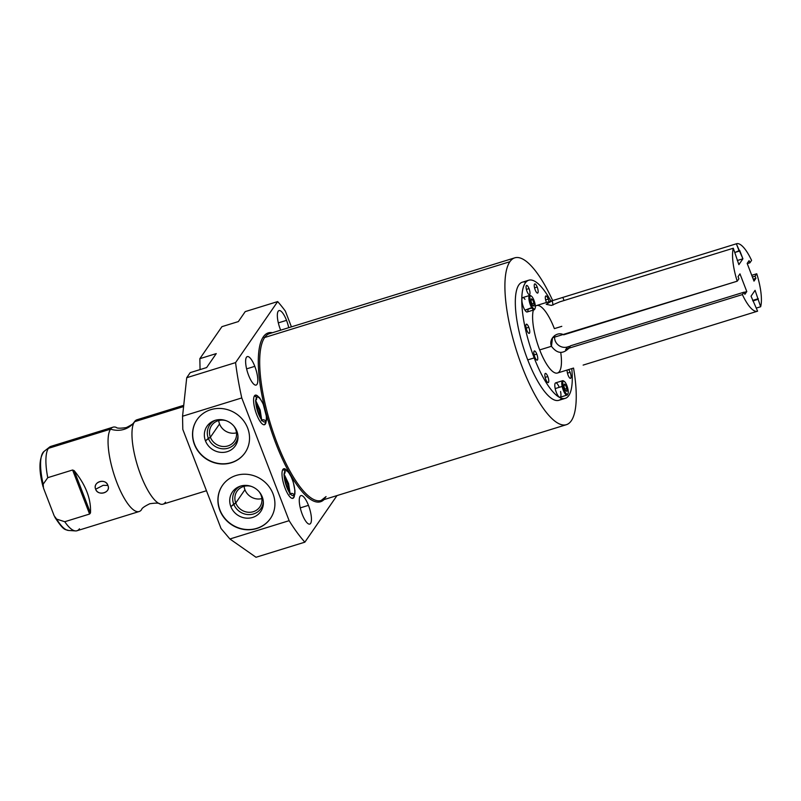 <?xml version="1.0" encoding="UTF-8"?>
<svg xmlns="http://www.w3.org/2000/svg" width="801" height="801" viewBox="0 0 801 801"><rect width="100%" height="100%" fill="white"/><g stroke="black" fill="none" stroke-linecap="round" stroke-linejoin="round"><path stroke-width="1.2" d="M221.036 528.5L182.798 429.386L221.036 528.5L229.907 538.983L289.131 520.68L241.772 397.937L182.548 416.24L182.798 429.386L182.548 416.24L186.723 377.712L235.574 362.613L277.667 301.587L245.226 311.609L238.348 321.581L221.937 326.658L199.849 358.678L216.26 353.601L206.628 367.569L190.217 372.645L186.723 377.712L235.574 362.613A141.316 41.712 72.8 0 0 241.772 397.937L182.548 416.24L186.723 377.712L190.217 372.645L206.628 367.569L216.26 353.601L199.849 358.678L200.06 369.601L199.849 358.678L221.937 326.658L238.348 321.581L245.226 311.609L277.667 301.587L235.574 362.613A141.316 41.712 72.8 0 0 241.772 397.937L289.131 520.68A141.316 41.712 72.8 0 0 304.861 542.167L256 557.266L229.907 538.983L289.131 520.68A141.316 41.712 72.8 0 0 304.861 542.167L256 557.266L229.907 538.983L221.036 528.5M336.991 495.589L304.861 542.167L336.991 495.589M247.629 428.004A29.146 27.124 34.6 0 1 231.269 462.778A29.146 27.124 34.6 0 1 194.423 444.445A29.146 27.124 34.6 0 1 210.783 409.681A29.146 27.124 34.6 0 1 247.629 428.004A29.146 27.124 -145.4 0 0 223.92 408.83A29.146 27.124 -145.4 0 0 197.036 419.684A29.146 27.124 -145.4 0 0 194.423 444.445A29.146 27.124 -145.4 0 0 218.132 463.629A29.146 27.124 -145.4 0 0 245.016 452.775A29.146 27.124 -145.4 0 0 247.629 428.004M273.011 493.776A29.146 27.124 34.6 0 1 256.65 528.55A29.146 27.124 34.6 0 1 219.804 510.227A29.146 27.124 34.6 0 1 236.165 475.454A29.146 27.124 34.6 0 1 273.011 493.776A29.146 27.124 -145.4 0 0 249.291 474.603A29.146 27.124 -145.4 0 0 222.418 485.456A29.146 27.124 -145.4 0 0 219.804 510.227A29.146 27.124 -145.4 0 0 243.514 529.401A29.146 27.124 -145.4 0 0 270.398 518.547A29.146 27.124 -145.4 0 0 273.011 493.776M285.346 311.108L291.424 326.858L285.346 311.108A141.316 41.712 72.8 0 0 277.667 301.587A141.316 41.712 72.8 0 1 285.346 311.108M326.057 496.59A87.329 25.782 -107.2 0 1 321.141 500.485A87.329 25.782 -107.2 0 1 273.832 434.122A87.329 25.782 -107.2 0 1 264.67 337.501L509.887 261.717A87.329 25.782 72.8 0 0 519.048 358.337A87.329 25.782 72.8 0 0 566.367 424.7A87.329 25.782 72.8 0 0 571.273 420.815A87.329 25.782 72.8 0 0 573.536 368.06A87.329 25.782 -107.2 0 1 571.273 420.815A87.329 25.782 -107.2 0 1 522.432 367.579A87.329 25.782 -107.2 0 1 509.887 261.717L264.67 337.501A87.329 25.782 -107.2 0 1 269.577 333.606L514.803 257.832A87.329 25.782 72.8 0 0 509.887 261.717A87.329 25.782 -107.2 0 1 552.68 300.555A87.329 25.782 72.8 0 0 514.803 257.832M325.556 496.95L321.141 500.485A87.329 25.782 -107.2 0 1 273.832 434.122A87.329 25.782 -107.2 0 1 264.67 337.501A1.061 0.991 34.6 0 1 263.329 336.831A88.39 26.093 72.8 0 0 264.861 408.49A88.39 26.093 -107.2 0 1 263.329 336.831A88.39 26.093 -107.2 0 1 272.46 332.715A88.39 26.093 72.8 0 0 263.329 336.831A1.061 0.991 -145.4 0 0 264.67 337.501A87.329 25.782 -107.2 0 1 269.577 333.606M324.025 499.594A88.39 26.093 -107.2 0 1 265.962 412.795A88.39 26.093 72.8 0 0 324.025 499.594M280.33 329.341A14.909 4.405 -107.2 0 1 278.187 311.269A14.909 4.405 -107.2 0 1 286.528 320.35A14.909 4.405 -107.2 0 1 288.72 327.689A14.909 4.405 72.8 0 0 286.528 320.35A14.909 4.405 72.8 0 0 279.028 310.598A14.909 4.405 72.8 0 0 280.33 329.341A14.909 4.405 72.8 0 0 280.67 330.182A14.909 4.405 -107.2 0 1 280.33 329.341M302.257 514.332A14.909 4.405 -107.2 0 1 300.115 496.26A14.909 4.405 -107.2 0 1 308.455 505.351A14.909 4.405 -107.2 0 1 310.598 523.423A14.909 4.405 -107.2 0 1 302.257 514.332A14.909 4.405 72.8 0 0 309.757 524.084A14.909 4.405 72.8 0 0 308.455 505.351A14.909 4.405 72.8 0 0 300.956 495.599A14.909 4.405 72.8 0 0 302.257 514.332M248.61 375.329A14.909 4.405 -107.2 0 1 246.478 357.256A14.909 4.405 -107.2 0 1 254.808 366.337A14.909 4.405 -107.2 0 1 256.951 384.41A14.909 4.405 -107.2 0 1 248.61 375.329A14.909 4.405 72.8 0 0 256.12 385.081A14.909 4.405 72.8 0 0 254.808 366.337A14.909 4.405 72.8 0 0 247.309 356.585A14.909 4.405 72.8 0 0 248.61 375.329M285.106 488.22A15.469 4.566 -107.2 0 1 282.032 472.75A15.469 4.566 -107.2 0 1 286.227 469.766A15.469 4.566 72.8 0 0 283.754 468.775A15.469 4.566 72.8 0 0 285.106 488.22A15.469 4.566 72.8 0 0 292.886 498.342A15.469 4.566 72.8 0 0 294.368 496.129A15.469 4.566 -107.2 0 1 285.106 488.22M256.69 414.598A15.469 4.566 -107.2 0 1 253.617 399.128A15.469 4.566 -107.2 0 1 257.812 396.145A15.469 4.566 72.8 0 0 255.339 395.153A15.469 4.566 72.8 0 0 256.69 414.598A15.469 4.566 72.8 0 0 264.48 424.72A15.469 4.566 72.8 0 0 265.962 422.497A15.469 4.566 -107.2 0 1 256.69 414.598M278.337 322.883L286.528 320.35L278.337 322.883M300.265 507.884L308.455 505.351L300.265 507.884M246.618 368.871L254.808 366.337L246.618 368.871M286.848 481.872A9.041 2.673 72.8 0 0 284.465 477.346A9.041 2.673 72.8 0 1 286.848 481.872L285.366 482.332L286.848 481.872A9.041 2.673 72.8 0 1 288.64 490.863A9.041 2.673 72.8 0 0 286.848 481.872M258.433 408.25A9.041 2.673 72.8 0 0 256.06 403.724A9.041 2.673 72.8 0 1 258.433 408.25L256.951 408.7L258.433 408.25A9.041 2.673 72.8 0 1 260.235 417.231A9.041 2.673 72.8 0 0 258.433 408.25M218.713 420.545A13.847 12.886 -145.4 0 0 219.544 423.949A13.847 12.886 -145.4 0 0 236.505 432.82A13.847 12.886 34.6 0 1 219.544 423.949L210.393 437.226A13.847 12.886 -145.4 0 0 221.657 446.337A13.847 12.886 -145.4 0 0 234.433 441.181A13.847 12.886 -145.4 0 0 235.674 429.416A13.847 12.886 34.6 0 1 227.905 445.937A13.847 12.886 34.6 0 1 210.393 437.226L208.32 438.307A15.7 14.608 -145.4 0 0 224.901 448.79A15.7 14.608 -145.4 0 0 237.957 435.964A15.7 14.608 34.6 0 1 224.901 448.79A15.7 14.608 34.6 0 1 208.32 438.307L205.467 440.87A17.201 16.01 -145.4 0 0 224.25 452.305A17.201 16.01 -145.4 0 0 238.007 437.116A17.201 16.01 -145.4 0 0 236.876 431.158A17.201 16.01 34.6 0 1 227.224 451.684A17.201 16.01 34.6 0 1 205.467 440.87A17.201 16.01 34.6 0 1 215.129 420.345A17.201 16.01 34.6 0 1 236.876 431.158A17.201 16.01 -145.4 0 0 214.167 420.675A17.201 16.01 -145.4 0 0 205.467 440.87L210.393 437.226L219.544 423.949A13.847 12.886 34.6 0 1 218.713 420.545M236.095 429.426L235.674 429.416A13.847 12.886 -145.4 0 0 233.752 425.962A13.847 12.886 34.6 0 1 235.674 429.416L236.095 429.426M194.563 444.235A29.146 27.124 -145.4 0 0 218.212 463.399A29.146 27.124 -145.4 0 0 245.096 452.665A29.146 27.124 34.6 0 1 218.212 463.399A29.146 27.124 34.6 0 1 194.563 444.235L194.563 444.235A29.146 27.124 34.6 0 1 197.106 419.574A29.146 27.124 -145.4 0 0 194.563 444.235M226.102 420.685A13.847 12.886 -145.4 0 0 211.634 425.461A13.847 12.886 -145.4 0 0 210.393 437.226A13.847 12.886 34.6 0 1 212.816 423.999A13.847 12.886 34.6 0 1 226.102 420.685M215.259 420.305A15.7 14.608 -145.4 0 0 208.32 438.307A15.7 14.608 34.6 0 1 215.259 420.305M244.095 486.317A13.847 12.886 -145.4 0 0 244.926 489.721A13.847 12.886 -145.4 0 0 261.887 498.592A13.847 12.886 34.6 0 1 244.926 489.721L235.774 502.998A13.847 12.886 -145.4 0 0 247.038 512.109A13.847 12.886 -145.4 0 0 259.814 506.953A13.847 12.886 -145.4 0 0 261.056 495.188A13.847 12.886 34.6 0 1 253.276 511.709A13.847 12.886 34.6 0 1 235.774 502.998L233.702 504.079A15.7 14.608 -145.4 0 0 250.282 514.562A15.7 14.608 -145.4 0 0 263.339 501.736A15.7 14.608 34.6 0 1 250.282 514.562A15.7 14.608 34.6 0 1 233.702 504.079L230.848 506.643A17.201 16.01 -145.4 0 0 249.632 518.077A17.201 16.01 -145.4 0 0 263.379 502.888A17.201 16.01 -145.4 0 0 262.257 496.93A17.201 16.01 34.6 0 1 252.595 517.456A17.201 16.01 34.6 0 1 230.848 506.643A17.201 16.01 34.6 0 1 240.51 486.117A17.201 16.01 34.6 0 1 262.257 496.93A17.201 16.01 -145.4 0 0 239.549 486.447A17.201 16.01 -145.4 0 0 230.848 506.643L235.774 502.998L244.926 489.721A13.847 12.886 34.6 0 1 244.095 486.317M261.476 495.198L261.056 495.188A13.847 12.886 -145.4 0 0 259.134 491.734A13.847 12.886 34.6 0 1 261.056 495.188L261.476 495.198M219.945 510.007A29.146 27.124 -145.4 0 0 243.594 529.171A29.146 27.124 -145.4 0 0 270.468 518.437A29.146 27.124 34.6 0 1 243.594 529.171A29.146 27.124 34.6 0 1 219.945 510.007L219.945 510.007A29.146 27.124 34.6 0 1 222.488 485.346A29.146 27.124 -145.4 0 0 219.945 510.007M251.484 486.457A13.847 12.886 -145.4 0 0 237.016 491.233A13.847 12.886 -145.4 0 0 235.774 502.998A13.847 12.886 34.6 0 1 238.187 489.771A13.847 12.886 34.6 0 1 251.484 486.457M240.63 486.077A15.7 14.608 -145.4 0 0 233.702 504.079A15.7 14.608 34.6 0 1 240.63 486.077M206.468 490.733L163.044 504.159A44.165 13.036 -107.2 0 1 139.114 470.598A44.165 13.036 -107.2 0 1 134.478 421.737L183.379 406.628L134.478 421.737A44.165 13.036 -107.2 0 1 136.961 419.774L183.489 405.396M165.527 502.187A44.165 13.036 -107.2 0 1 159.85 503.919C159.229 502.938 155.865 502.878 149.767 503.749C144.41 506.382 141.707 508.305 141.657 509.516A22.048 20.516 -145.4 0 0 141.617 509.576A44.165 13.036 72.8 0 0 141.627 509.556A44.165 13.036 72.8 0 0 141.637 509.546A44.165 13.036 72.8 0 1 141.617 509.576A22.048 20.516 34.6 0 1 141.657 509.516L141.627 509.556M159.85 503.919A44.165 13.036 -107.2 0 1 137.542 465.812A44.165 13.036 -107.2 0 1 134.468 421.767L134.438 421.797C134.448 422.968 131.724 424.9 126.288 427.584C120.28 428.445 116.936 428.385 116.245 427.394A44.165 13.036 72.8 0 0 110.578 429.126A22.048 20.516 -145.4 0 0 134.438 421.797A22.048 20.516 34.6 0 1 110.578 429.126L48.42 448.34A44.165 13.036 -107.2 0 1 50.904 446.367L113.061 427.163A44.165 13.036 72.8 0 0 110.578 429.126A44.165 13.036 72.8 0 0 116.916 482.663A44.165 13.036 72.8 0 0 141.617 509.576A44.165 13.036 72.8 0 1 139.134 511.539L76.976 530.753A44.165 13.036 -107.2 0 1 64.761 521.721L89.592 514.042L90.483 512.92C91.194 498.993 85.757 484.905 74.173 470.648L72.591 469.997L47.76 477.676A44.165 13.036 -107.2 0 1 48.42 448.34L110.578 429.126A44.165 13.036 72.8 0 0 115.204 477.987A44.165 13.036 72.8 0 0 139.134 511.539M134.468 421.767A44.165 13.036 -107.2 0 1 134.478 421.737A44.165 13.036 -107.2 0 1 140.125 419.994M43.494 488.119L54.188 515.854L43.494 488.119L43.164 484.204L47.76 477.676L72.591 469.997L89.592 514.042L64.761 521.721L56.641 519.108L54.188 515.854L56.641 519.108A41.622 12.285 72.8 0 0 68.475 530.452A41.622 12.285 -107.2 0 1 56.641 519.108L64.761 521.721A44.165 13.036 72.8 0 0 75.494 530.913A44.165 13.036 72.8 0 0 79.459 528.78M95.649 489.231C97.852 496.41 111.339 492.655 107.905 485.446C105.902 477.977 92.425 481.731 95.649 489.231C98.483 496.55 111.019 492.675 107.905 485.446L103.179 485.316L95.649 489.231L103.179 485.316L107.905 485.446C105.281 477.827 92.756 481.691 95.649 489.231M95.669 433.731L98.032 432.4M43.164 484.204L47.76 477.676A44.165 13.036 72.8 0 1 48.42 448.34A44.165 13.036 72.8 0 1 49.582 447.068L44.055 451.414A41.622 12.285 72.8 0 0 43.164 484.204A41.622 12.285 -107.2 0 1 44.055 451.414C38.939 458.342 38.618 470.157 43.094 486.878M74.173 470.648C85.757 484.905 91.194 498.993 90.483 512.92L74.173 470.648L72.591 469.997L89.592 514.042L90.483 512.92L74.173 470.648M559.799 301.837L733.305 248.22L738.872 264.64L742.917 258.793L739.683 250.423L734.938 252.455L739.193 251.134L736.359 243.794L562.853 297.411L564.054 300.525L562.853 297.411L552.43 300.625L546.232 304.31L551.378 305.421L559.799 301.837L733.305 248.22A35.324 10.433 72.8 0 0 737.21 281.201L738.892 278.778L738.061 276.615L739.964 273.852L746.792 291.554L744.89 294.317L744.059 292.165L742.377 294.588A35.324 10.433 72.8 0 0 757.596 311.178L751.048 296.18L755.083 290.322L760.65 306.743A35.324 10.433 72.8 0 0 756.745 273.762L755.073 276.195L755.904 278.347L753.991 281.121L747.163 263.419L749.075 260.655L749.906 262.808L751.578 260.375A35.324 10.433 72.8 0 0 736.359 243.794L742.917 258.793L738.872 264.64L733.305 248.22A35.324 10.433 72.8 0 0 737.21 281.201L738.892 278.778L738.061 276.615L739.964 273.852L746.792 291.554L744.89 294.317L744.059 292.165L742.377 294.588A35.324 10.433 72.8 0 0 757.406 311.239A35.324 10.433 72.8 0 0 757.596 311.178L751.048 296.18L755.083 290.322L760.65 306.743A35.324 10.433 72.8 0 0 756.745 273.762L751.749 275.304L756.745 273.762L755.073 276.195L752.409 277.016L755.073 276.195L755.904 278.347L753.24 279.169L755.904 278.347L753.991 281.121L747.163 263.419L749.075 260.655L749.906 262.808L751.578 260.375A35.324 10.433 72.8 0 0 736.55 243.734A35.324 10.433 72.8 0 0 736.359 243.794L552.249 300.685L553.01 305.091M563.714 334.818C556.875 330.873 548.295 339.093 551.458 346.282L539.694 349.917A35.324 10.433 -107.2 0 1 533.346 310.067A35.324 10.433 -107.2 0 0 539.694 349.917L551.458 346.282C557.015 353.682 562.823 354.322 568.87 348.205L742.377 294.588L568.87 348.205L570.552 345.782L744.059 292.165L570.552 345.782L568.87 348.205C562.823 354.322 557.015 353.682 551.458 346.282L552.52 337.752L737.21 281.201L563.714 334.818M561.791 326.337L554.372 328.63A35.324 10.433 -107.2 0 0 535.348 306.252A35.324 10.433 -107.2 0 1 536.6 305.521L552.209 300.695M565.286 398.337L558.838 400.33A61.827 18.253 -107.2 0 1 527.739 359.899L534.187 357.907A61.827 18.253 72.8 0 0 561.671 398.297A61.827 18.253 72.8 0 0 571.774 368.6A61.827 18.253 72.8 0 1 565.286 398.337A61.827 18.253 72.8 0 1 534.187 357.907L527.739 359.899A61.827 18.253 -107.2 0 1 522.332 282.192L528.78 280.2A61.827 18.253 72.8 0 0 534.187 357.907A61.827 18.253 72.8 0 1 523.273 287.489A61.827 18.253 72.8 0 1 550.908 301.096A61.827 18.253 72.8 0 0 528.78 280.2M560.73 352.43A35.324 10.433 -107.2 0 1 556.074 373.136A35.324 10.433 -107.2 0 1 539.694 349.917A35.324 10.433 -107.2 0 0 557.466 373.026L573.075 368.2M546.262 301.997A4.806 1.422 -107.2 0 1 545.571 296.17A4.806 1.422 -107.2 0 1 548.264 299.103A4.806 1.422 -107.2 0 1 549.015 301.687A4.806 1.422 72.8 0 0 548.264 299.103A4.806 1.422 72.8 0 0 545.841 295.959A4.806 1.422 72.8 0 0 546.262 301.997A4.806 1.422 72.8 0 0 546.462 302.478A4.806 1.422 -107.2 0 1 546.262 301.997M535.198 289.942A4.806 1.422 -107.2 0 1 534.507 284.115A4.806 1.422 -107.2 0 1 537.201 287.048A4.806 1.422 -107.2 0 1 537.882 292.866A4.806 1.422 -107.2 0 1 535.198 289.942A4.806 1.422 72.8 0 0 537.611 293.086A4.806 1.422 72.8 0 0 537.201 287.048A4.806 1.422 72.8 0 0 534.778 283.904A4.806 1.422 72.8 0 0 535.198 289.942M527.038 291.484A4.806 1.422 -107.2 0 1 526.347 285.667A4.806 1.422 -107.2 0 1 529.03 288.59A4.806 1.422 -107.2 0 1 529.721 294.418A4.806 1.422 -107.2 0 1 527.038 291.484A4.806 1.422 72.8 0 0 529.451 294.628A4.806 1.422 72.8 0 0 529.03 288.59A4.806 1.422 72.8 0 0 526.617 285.446A4.806 1.422 72.8 0 0 527.038 291.484M526.808 330.212A4.806 1.422 -107.2 0 1 526.117 324.385A4.806 1.422 -107.2 0 1 528.8 327.309A4.806 1.422 -107.2 0 1 529.491 333.136A4.806 1.422 -107.2 0 1 526.808 330.212A4.806 1.422 72.8 0 0 529.221 333.356A4.806 1.422 72.8 0 0 528.8 327.309A4.806 1.422 72.8 0 0 526.387 324.175A4.806 1.422 72.8 0 0 526.808 330.212M534.798 357.006A4.806 1.422 -107.2 0 1 534.107 351.188A4.806 1.422 -107.2 0 1 536.8 354.112A4.806 1.422 -107.2 0 1 537.491 359.939A4.806 1.422 -107.2 0 1 534.798 357.006A4.806 1.422 72.8 0 0 537.221 360.15A4.806 1.422 72.8 0 0 536.8 354.112A4.806 1.422 72.8 0 0 534.377 350.968A4.806 1.422 72.8 0 0 534.798 357.006M545.801 379.444A4.806 1.422 -107.2 0 1 545.111 373.616A4.806 1.422 -107.2 0 1 547.804 376.55A4.806 1.422 -107.2 0 1 548.495 382.367A4.806 1.422 -107.2 0 1 545.801 379.444A4.806 1.422 72.8 0 0 548.224 382.588A4.806 1.422 72.8 0 0 547.804 376.55A4.806 1.422 72.8 0 0 545.381 373.406A4.806 1.422 72.8 0 0 545.801 379.444M568.099 375.218A4.806 1.422 -107.2 0 1 567.188 370.022A4.806 1.422 72.8 0 0 568.099 375.218A4.806 1.422 72.8 0 0 570.522 378.352A4.806 1.422 72.8 0 0 570.102 372.315A4.806 1.422 -107.2 0 1 570.793 378.142A4.806 1.422 -107.2 0 1 568.099 375.218M568.57 369.591A4.806 1.422 -107.2 0 1 570.102 372.315A4.806 1.422 72.8 0 0 568.57 369.591M560.55 391.519A7.529 2.223 -107.2 0 1 559.378 397.126A7.529 2.223 -107.2 0 1 555.193 388.585A7.529 2.223 -107.2 0 1 555.644 382.868A7.529 2.223 -107.2 0 1 559.248 387.334M528.029 309.216A7.529 2.223 -107.2 0 1 524.935 310.167A7.529 2.223 -107.2 0 1 521.892 299.975A7.529 2.223 -107.2 0 1 524.995 299.384M756.394 308.065L760.65 306.743L756.394 308.065M525.867 282.222A61.827 18.253 72.8 0 0 527.739 359.899A61.827 18.253 72.8 0 0 561.751 398.317M742.917 258.793L737.29 260.525L742.917 258.793M752.88 300.936L757.816 299.404L752.88 300.936M752.68 300.425L758.307 298.693L752.68 300.425M747.243 263.629L749.906 262.808L747.243 263.629M554.813 335.449A9.712 9.041 -145.4 0 0 557.856 344.69A9.712 9.041 -145.4 0 0 567.488 346.963L570.342 346.082L567.488 346.963A9.712 9.041 34.6 0 1 557.856 344.69A9.712 9.041 34.6 0 1 554.813 335.449M744.139 292.375L746.792 291.554L744.139 292.375M568.57 348.715L568.87 348.205M569.721 346.973A9.712 9.041 34.6 0 1 565.576 349.727L567.488 346.963L565.576 349.727A9.712 9.041 34.6 0 0 569.721 346.973M264.04 424.78L265.421 423.519A2.473 2.303 -145.4 0 0 265.421 423.519A2.473 2.303 -145.4 0 0 265.642 421.416A12.996 3.835 72.8 0 0 263.769 405.656A12.996 3.835 72.8 0 0 256.5 397.737A2.473 2.303 -145.4 0 0 254.317 396.084A2.473 2.303 34.6 0 1 256.5 397.737A12.996 3.835 -107.2 0 1 263.769 405.656A12.996 3.835 -107.2 0 1 265.642 421.416A2.473 2.303 -145.4 0 0 262.197 419.984A2.473 2.303 34.6 0 1 265.421 423.519L266.493 420.305L266.543 416.941L263.139 403.794L259.564 397.737L257.461 395.924L254.948 395.344M256.28 399.829A2.473 2.303 -145.4 0 0 256.5 397.737A12.996 3.835 72.8 0 0 258.373 413.496A12.996 3.835 72.8 0 0 265.642 421.416A12.996 3.835 -107.2 0 1 258.373 413.496A12.996 3.835 -107.2 0 1 256.5 397.737A2.473 2.303 34.6 0 1 256.28 399.829L256.28 399.839C253.376 398.177 261.136 423.308 262.618 420.325L261.346 420.715M293.827 497.151A2.473 2.303 -145.4 0 0 293.827 497.141A2.473 2.303 -145.4 0 0 294.047 495.038A12.996 3.835 72.8 0 0 292.185 479.278A12.996 3.835 72.8 0 0 284.906 471.358A2.473 2.303 -145.4 0 0 282.733 469.706A2.473 2.303 34.6 0 1 284.906 471.358A12.996 3.835 -107.2 0 1 292.185 479.278A12.996 3.835 -107.2 0 1 294.047 495.038A2.473 2.303 -145.4 0 0 290.603 493.616A2.473 2.303 34.6 0 1 293.827 497.141L294.898 493.927L294.948 490.562L293.236 481.972L291.544 477.426L287.97 471.358L285.867 469.556L283.354 468.975M284.695 473.451A2.473 2.303 -145.4 0 0 284.906 471.358A12.996 3.835 72.8 0 0 286.778 487.118A12.996 3.835 72.8 0 0 294.047 495.038A12.996 3.835 -107.2 0 1 286.778 487.118A12.996 3.835 -107.2 0 1 284.906 471.358A2.473 2.303 34.6 0 1 284.695 473.451L284.685 473.461C281.782 471.799 289.551 496.93 291.023 493.947L289.752 494.337M545.621 299.914L548.264 299.103L545.621 299.914M534.557 287.859L537.201 287.048L534.557 287.859M526.397 289.411L529.03 288.59L526.397 289.411M526.167 328.13L528.8 327.309L526.167 328.13M534.157 354.923L536.8 354.112L534.157 354.923M545.161 377.361L547.804 376.55L545.161 377.361M567.458 373.136L570.102 372.315L567.458 373.136M567.909 389.026A6.819 2.013 72.8 0 0 564.114 381.296A6.819 2.013 72.8 0 0 563.053 386.372A6.819 2.013 72.8 0 0 566.848 394.102A6.819 2.013 72.8 0 0 567.909 389.026A6.819 2.013 72.8 0 0 564.154 381.326A6.819 2.013 72.8 0 0 563.053 386.372A6.819 2.013 72.8 0 0 565.566 392.77A6.819 2.013 72.8 0 0 567.989 393.712A6.819 2.013 72.8 0 0 567.909 389.026M564.054 386.923L564.074 384.059L565.496 384.84L566.898 388.475L566.888 391.339L565.466 390.568L564.054 386.923L564.074 384.059L565.496 384.84L566.898 388.475L566.888 391.339L565.466 390.568L564.054 386.923M563.794 381.176A7.529 2.223 72.8 0 0 562.612 380.715A7.529 2.223 72.8 0 0 562.162 386.432L555.193 388.585A7.529 2.223 -107.2 0 1 555.644 382.868L562.612 380.715M567.058 395.093L560.089 397.246A7.529 2.223 -107.2 0 1 555.193 388.585L562.162 386.432A7.529 2.223 72.8 0 0 567.058 395.093A7.529 2.223 72.8 0 0 567.769 394.042M567.989 393.712L567.599 394.533A7.529 2.223 -107.2 0 1 564.935 393.491A7.529 2.223 -107.2 0 1 562.162 386.432L563.053 386.372L562.162 386.432A7.529 2.223 -107.2 0 1 563.373 380.855L564.154 381.326M564.895 389.096L566.898 388.475L564.895 389.096M564.064 385.281L565.496 384.84L564.064 385.281M534.147 309.817L527.188 311.969A7.529 2.223 -107.2 0 1 524.935 310.167L532.545 307.314A6.819 2.013 72.8 0 0 535.088 308.435A6.819 2.013 72.8 0 0 532.605 297.541A6.819 2.013 72.8 0 0 531.253 296.05A6.819 2.013 72.8 0 0 529.872 299.434A6.819 2.013 72.8 0 0 532.545 307.314A6.819 2.013 72.8 0 0 535.358 306.783A6.819 2.013 72.8 0 0 532.605 297.541A6.819 2.013 72.8 0 0 529.791 298.072A6.819 2.013 72.8 0 0 532.545 307.314L531.894 308.015A7.529 2.223 72.8 0 0 534.147 309.817A7.529 2.223 72.8 0 0 534.868 308.765M532.595 299.564L533.997 303.209L533.977 306.072L532.555 305.291L531.153 301.647L531.173 298.783L532.595 299.564L533.997 303.209L531.994 303.819L533.997 303.209L533.977 306.072L532.555 305.291L531.153 301.647L531.173 298.783L532.595 299.564L531.163 300.005L532.595 299.564M530.893 295.899A7.529 2.223 72.8 0 0 529.711 295.439A7.529 2.223 72.8 0 0 529.101 300.365A7.529 2.223 72.8 0 0 531.894 308.015L524.935 310.167A7.529 2.223 -107.2 0 1 522.132 302.518A7.529 2.223 -107.2 0 1 522.743 297.592L529.711 295.439M535.088 308.435L534.698 309.266A7.529 2.223 -107.2 0 1 531.894 308.015A7.529 2.223 -107.2 0 1 528.95 299.324A7.529 2.223 -107.2 0 1 530.472 295.589L531.253 296.05M321.141 500.485L566.367 424.7M54.868 517.286C64.2 531.544 65.071 529.121 68.475 530.452L75.494 530.913M736.55 243.734L562.272 297.582M757.406 311.239L583.138 365.096M256.01 401.201L260.155 410.002L261.617 419.354M284.415 474.823L288.57 483.634L290.022 492.975M292.445 498.402L293.827 497.141"/></g></svg>
